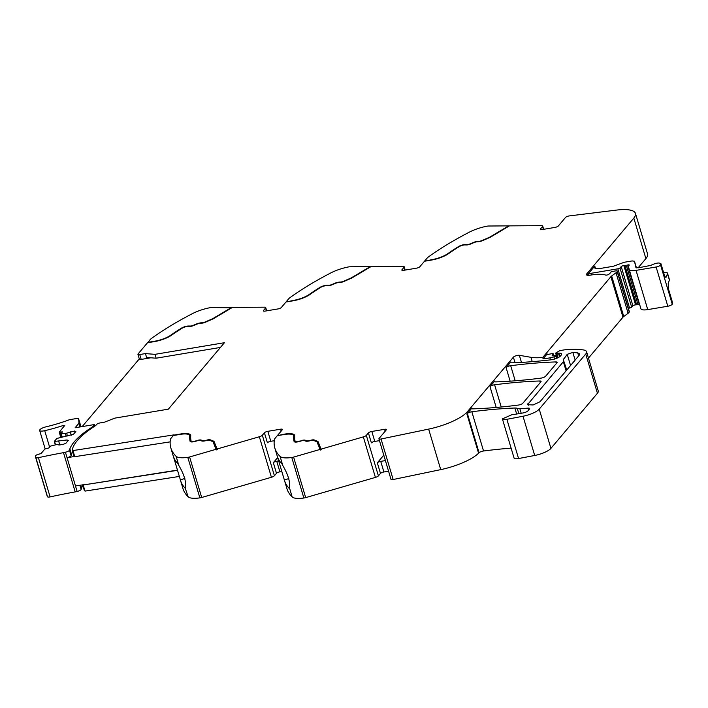 <?xml version="1.0" encoding="UTF-8"?>
<svg xmlns="http://www.w3.org/2000/svg" width="708" height="708" viewBox="0 0 708 708"><rect width="100%" height="100%" fill="white"/><g stroke="black" fill="none" stroke-linecap="round" stroke-linejoin="round"><path stroke-width="1.06" d="M147.91 342.69L150.043 339.743A14.01 4 163.4 0 1 151.671 338.291A210.099 59.985 -16.6 0 1 192.328 313.679A21.01 6 -16.6 0 1 209.949 307.714A4.204 1.204 163.4 0 1 211.586 307.529L231.79 307.785M263.668 311.104L263.482 310.493L265.562 308.033A3.505 1 163.4 0 0 265.721 307.564A3.505 1 163.4 0 0 264.562 307.184L232.445 307.396L213.232 318.83L205.355 322.255A3.85 1.097 -16.6 0 1 201.311 323.237L200.745 323.246A3.85 1.097 -16.6 0 0 196.789 324.193L193.656 325.521A3.85 1.097 -16.6 0 1 189.452 326.468L188.124 326.441A4.204 1.204 -16.6 0 0 182.301 328.096A188.735 53.888 -16.6 0 0 171.424 335.273A15.753 4.496 -16.6 0 1 154.282 341.628L147.494 342.761L138.06 353.938A2.805 0.796 163.4 0 0 137.927 354.31L139.538 359.682M402.153 270.341L401.976 269.73L404.047 267.27A3.505 1 163.4 0 0 404.215 266.801A3.505 1 163.4 0 0 403.056 266.42L370.939 266.633L351.726 278.067L343.849 281.492A3.85 1.097 -16.6 0 1 339.805 282.474L339.238 282.483A3.85 1.097 -16.6 0 0 335.282 283.43L332.141 284.766A3.85 1.097 -16.6 0 1 327.946 285.705L326.618 285.678A4.204 1.204 -16.6 0 0 320.795 287.342A188.735 53.888 -16.6 0 0 309.918 294.51A15.753 4.496 -16.6 0 1 292.776 300.865L285.988 302.006L281.35 307.493A2.805 0.796 -16.6 0 1 277.934 308.945L265.173 311.086A2.805 0.796 -16.6 0 1 263.349 310.865A2.805 0.796 -16.6 0 1 263.482 310.493M286.404 301.935L293.094 300.484A14.709 4.195 -16.6 0 0 301.935 298.095A14.709 4.195 -16.6 0 0 309.095 294.546A189.788 54.18 -16.6 0 1 320.034 287.342A5.248 1.496 -16.6 0 1 327.317 285.262L328.645 285.289A2.805 0.796 -16.6 0 0 331.698 284.607L334.831 283.271A4.903 1.398 -16.6 0 1 339.875 282.076L340.433 282.058A2.805 0.796 -16.6 0 0 343.371 281.341L351.106 277.978L370.169 266.642L350.079 266.774A4.204 1.204 163.4 0 0 348.442 266.951A21.01 6 -16.6 0 0 330.822 272.916A210.099 59.985 -16.6 0 0 290.165 297.528A14.01 4 163.4 0 0 288.528 298.988L286.306 301.617M540.646 229.578L540.47 228.967L542.54 226.507A3.505 1 163.4 0 0 542.709 226.047A3.505 1 163.4 0 0 541.549 225.657L509.415 225.87L490.219 237.304L482.343 240.729A3.85 1.097 -16.6 0 1 478.298 241.711L477.732 241.729A3.85 1.097 -16.6 0 0 473.776 242.667L470.634 244.003A3.85 1.097 -16.6 0 1 466.439 244.95L465.112 244.915A4.204 1.204 -16.6 0 0 459.288 246.579A188.735 53.888 -16.6 0 0 448.403 253.747A15.753 4.496 -16.6 0 1 431.261 260.101L424.481 261.243L419.844 266.739A2.805 0.796 -16.6 0 1 416.428 268.19L403.666 270.323A2.805 0.796 -16.6 0 1 401.843 270.102A2.805 0.796 -16.6 0 1 401.976 269.73M424.897 261.172L431.588 259.721A14.709 4.195 -16.6 0 0 440.429 257.34A14.709 4.195 -16.6 0 0 447.589 253.791A189.788 54.18 -16.6 0 1 458.527 246.579A5.248 1.496 -16.6 0 1 465.811 244.499L467.13 244.534A2.805 0.796 -16.6 0 0 470.192 243.844L473.325 242.517A4.903 1.398 -16.6 0 1 478.36 241.313L478.927 241.295A2.805 0.796 -16.6 0 0 481.865 240.587L489.6 237.224L508.663 225.879L488.573 226.011A4.204 1.204 163.4 0 0 486.936 226.197A21.01 6 -16.6 0 0 469.315 232.162A210.099 59.985 -16.6 0 0 428.65 256.774A14.01 4 163.4 0 0 427.021 258.225L424.8 260.863M540.47 228.967A2.805 0.796 -16.6 0 0 540.337 229.339A2.805 0.796 -16.6 0 0 542.16 229.56L554.922 227.427A2.805 0.796 -16.6 0 0 558.338 225.976L565.55 217.418A2.805 0.796 163.4 0 1 569.276 215.922L616.5 210.09A35.019 10.001 163.4 0 1 635.465 213.427A35.019 10.001 163.4 0 1 633.819 218.082L586.737 273.881L587.127 275.2M635.465 213.427L647.546 253.942A35.019 10.001 163.4 0 1 645.891 258.606L638.112 267.828M631.66 307.166L619.96 267.925A1.752 0.496 163.4 0 1 617.854 268.81L591.499 273.226A3.505 1 -16.6 0 0 589.366 273.801A3.505 1 -16.6 0 0 587.233 275.031L594.773 266.093L594.437 267.792C595.304 268.704 597.534 268.881 601.11 268.323L613.234 266.288L624.323 262.243L632.182 260.925L634.465 261.217L635.917 267.518L638.2 267.819L650.696 265.429C656.166 262.818 659.564 262.332 660.883 263.951L660.546 264.942A3.505 1 163.4 0 1 656.121 267.005L636.041 270.368A10.505 3 163.4 0 1 629.208 269.536A10.505 3 163.4 0 1 629.191 269.483L628.447 266.243A1.752 0.496 163.4 0 1 628.536 266.022L629.164 265.27A1.752 0.496 163.4 0 0 629.253 265.04A1.752 0.496 163.4 0 0 627.5 265.031A3.505 1 163.4 0 1 626.288 265.314L637.979 304.546L636.634 304.776A3.505 1 163.4 0 1 635.563 304.882A1.752 0.496 163.4 0 0 632.908 305.812L631.66 307.166A1.752 0.496 163.4 0 1 629.545 308.042L628.332 308.245M656.121 267.005L667.821 306.237A3.505 1 163.4 0 0 672.246 304.174L672.582 303.192A5.956 1.699 -16.6 0 0 672.6 302.829L668.379 288.678A5.956 1.699 -16.6 0 0 668.317 288.545M665.281 277.005L666.308 277.005L667.485 273.589L669.396 280.014L668.228 283.439L668.361 289.041A5.956 1.699 -16.6 0 0 668.379 288.678L668.281 288.156M666.308 277.005L665.821 277.359L664.529 276.173L660.9 263.597M667.821 306.237L647.74 309.608A10.505 3 163.4 0 1 640.908 308.776A10.505 3 163.4 0 1 640.89 308.723L629.226 269.589M627.5 265.031L639.2 304.272A1.752 0.496 163.4 0 1 639.536 304.183M639.2 304.272A3.505 1 163.4 0 1 637.979 304.546M636.634 304.776L624.934 265.535L626.288 265.314M624.934 265.535A3.505 1 163.4 0 1 623.863 265.642L635.563 304.882M619.96 267.925L621.217 266.58A1.752 0.496 163.4 0 1 623.863 265.642M628.598 304.838L629.554 308.042M617.854 268.81L628.589 304.829M586.737 273.881A6.301 1.797 163.4 0 0 586.419 274.58L586.481 274.784M586.419 274.58A5.885 1.681 -16.6 0 0 586.436 274.686A5.885 1.681 -16.6 0 0 590.26 275.155A28.019 8 -16.6 0 1 605.659 275.076A1.92 0.549 -16.6 0 0 607.606 274.854A1.947 0.558 -16.6 0 0 608.845 274.27A11.257 3.213 -16.6 0 0 610.482 272.553L610.57 272.385A1.752 0.496 -16.6 0 1 612.765 271.385L616.084 270.828A1.752 0.504 -16.6 0 1 617.217 270.969A1.752 0.504 -16.6 0 1 617.226 271.04L617.146 271.447A7.053 2.009 -16.6 0 1 616.031 272.775L611.668 275.978A7.018 2 -16.6 0 0 610.898 276.678L542.717 357.478L543.107 358.77L547.169 353.947A2.097 0.602 -16.6 0 0 547.072 354.221A2.097 0.602 -16.6 0 0 547.842 354.451A2.097 0.602 -16.6 0 0 549.143 354.23A3.505 1 163.4 0 1 550.32 353.965L552.054 353.673A1.752 0.496 163.4 0 1 553.196 353.814A1.752 0.496 163.4 0 1 553.152 353.991L553.683 355.761M588.472 358.098L622.978 317.193A7.018 2 -16.6 0 1 623.748 316.494L628.111 313.299A7.053 2.009 -16.6 0 0 629.226 311.971L629.306 311.564A1.752 0.504 -16.6 0 0 629.297 311.485A1.752 0.504 -16.6 0 0 629.262 311.423M556.329 358.452L556.063 356.071A1.752 0.496 163.4 0 0 556.143 355.841A1.752 0.496 163.4 0 0 555.399 355.655L552.904 355.814A1.752 0.496 163.4 0 1 552.16 355.628A1.752 0.496 163.4 0 1 552.205 355.451L553.152 353.991M555.736 356.46L549.93 357.867A38.515 11.001 -16.6 0 1 544.302 358.646A38.515 11.001 -16.6 0 1 543.107 358.77M532.248 361.664L530.947 357.319A38.515 11.001 -16.6 0 0 542.717 357.478M530.947 357.319L519.345 355.301L521.46 362.399M428.65 429.101L381.063 439.004L393.144 479.528L440.73 469.625L428.65 429.101A35.019 10.001 -16.6 0 0 467.369 411.72L513.389 357.177A3.505 1 163.4 0 1 516.105 355.743A3.505 1 163.4 0 1 519.345 355.301M511.043 362.735L510.813 361.965L506.087 367.576A3.505 1 -16.6 0 1 508.229 366.337A3.505 1 -16.6 0 1 510.698 365.709A245.118 69.977 163.4 0 1 555.851 361.93A3.505 1 163.4 0 1 557.143 362.31A3.505 1 163.4 0 1 556.975 362.779L545.602 376.258A3.505 1 163.4 0 1 540.992 378.125A245.118 69.977 163.4 0 1 495.857 381.877A3.505 1 -16.6 0 1 495.149 381.842A3.505 1 -16.6 0 1 494.565 381.497A3.505 1 -16.6 0 1 494.733 381.028L489.998 386.639A3.505 1 -16.6 0 1 492.14 385.4A3.505 1 -16.6 0 1 494.609 384.78A245.118 69.977 163.4 0 1 539.77 380.984A3.505 1 163.4 0 1 541.071 381.364A3.505 1 163.4 0 1 540.903 381.833L522.858 403.224A3.505 1 163.4 0 1 518.247 405.082A245.118 69.977 163.4 0 1 473.086 408.861A3.505 1 -16.6 0 1 472.378 408.826A3.505 1 -16.6 0 1 471.794 408.481A3.505 1 -16.6 0 1 471.962 408.02L467.749 413.012L467.369 411.72M510.813 361.965A3.505 1 -16.6 0 0 510.654 362.434A3.505 1 -16.6 0 0 511.229 362.779A3.505 1 -16.6 0 0 511.937 362.815A245.118 69.977 163.4 0 0 551.001 359.806A7 2 163.4 0 0 560.4 356.062L561.17 355.142A8.408 2.398 163.4 0 0 561.568 354.027A8.408 2.398 163.4 0 0 559.072 353.106L560.055 356.407M558.09 357.673L556.824 353.425L558.453 353.159A1.752 0.496 163.4 0 1 559.072 353.106M556.824 353.425A1.752 0.496 163.4 0 1 555.692 353.292A1.752 0.496 163.4 0 1 555.992 352.867L559.895 350.61L564.63 349.814A3.505 1 163.4 0 1 565.311 349.734A66.543 19.001 163.4 0 1 568.71 349.495A66.543 19.001 163.4 0 1 569.648 349.451A66.534 18.992 -16.6 0 1 583.312 349.92A17.505 5 -16.6 0 1 586.56 351.69A17.505 5 -16.6 0 1 585.737 354.018L539.222 409.144L550.921 448.376L597.428 393.259A17.505 5 -16.6 0 0 598.251 390.931L586.56 351.69M550.921 448.376A14.01 4 -16.6 0 1 534.699 455.474L523.008 416.242A14.01 4 -16.6 0 0 539.222 409.144M523.008 416.242L506.875 419.304L518.566 458.536L534.699 455.474M518.831 413.658L517.256 408.374A7 2 -16.6 0 0 519.867 408.693L528.177 408.144A3.505 1 -16.6 0 1 529.664 408.516A3.505 1 -16.6 0 1 529.495 408.985L527.956 410.817A4.204 1.204 -16.6 0 1 522.831 412.985L515.194 414.269A10.505 3 -16.6 0 1 512.176 414.587L502.388 418.87L514.088 458.111A6.301 1.797 -16.6 0 0 516.371 458.802A6.301 1.797 -16.6 0 0 518.566 458.536M502.388 418.87L504.68 419.561A6.301 1.797 -16.6 0 0 506.875 419.304M517.256 408.374A7.354 2.097 -16.6 0 0 515.008 408.02A7.354 2.097 -16.6 0 0 514.866 408.02A245.118 69.977 163.4 0 0 471.838 411.755A3.505 1 -16.6 0 0 469.369 412.383A3.505 1 -16.6 0 0 467.369 413.481A35.019 10.001 -16.6 0 0 466.908 413.923A35.019 10.001 -16.6 0 0 467.749 413.012M471.838 411.755L483.537 450.996A245.118 69.977 163.4 0 1 511.114 448.146M483.537 450.996A3.505 1 -16.6 0 0 479.068 452.713A35.019 10.001 -16.6 0 0 478.581 453.191L466.882 413.95A35.019 10.001 -16.6 0 1 466.908 413.923M440.73 469.625A35.019 10.001 -16.6 0 0 478.581 453.191M381.063 439.004A2.805 0.796 163.4 0 1 378.922 438.836A2.805 0.796 163.4 0 1 379.054 438.464L386.267 429.915A2.805 0.796 -16.6 0 0 386.4 429.544A2.805 0.796 -16.6 0 0 384.586 429.314L371.815 431.455A2.805 0.796 -16.6 0 0 368.408 432.907L366.328 435.367A3.505 1 163.4 0 1 363.337 436.889L321.06 449.137L321.246 449.784L320.237 450.076L320.051 449.43L293.608 457.094A4.204 1.204 163.4 0 1 291.784 457.492L303.865 498.007A4.204 1.204 163.4 0 0 305.688 497.618L375.417 477.404A3.505 1 163.4 0 0 378.408 475.891L380.479 473.431L377.32 462.82A2.805 0.796 -16.6 0 1 380.736 461.368L385.4 460.581M393.144 479.528A2.805 0.796 163.4 0 1 391.002 479.36L378.922 438.836M380.479 473.431A2.805 0.796 -16.6 0 1 383.895 471.979L388.568 471.192M383.78 455.155L377.32 462.82M288.829 478.546L284.377 480.042A210.099 59.985 -16.6 0 0 284.554 480.661L286.926 488.617A210.099 59.985 -16.6 0 0 292.174 496.954A21.01 6 -16.6 0 0 303.865 498.007M293.67 435.685L293.864 436.332A14.709 4.195 -16.6 0 1 293.909 436.809L293.714 436.163A14.709 4.195 -16.6 0 0 293.67 435.685A14.709 4.195 -16.6 0 0 284.103 434.526L277.315 435.659L275.093 438.296A14.01 4 163.4 0 0 274.403 439.588A210.099 59.985 -16.6 0 0 274.846 448.102A210.099 59.985 -16.6 0 0 280.094 456.439A21.01 6 -16.6 0 0 291.784 457.492M292.174 496.954L289.448 487.812C290.315 481.953 288.103 474.546 282.819 465.581L282.023 463.961A210.099 59.985 -16.6 0 1 277.217 456.058L274.846 448.102M289.448 487.812L289.36 488.564A210.099 59.985 -16.6 0 1 284.554 480.661M284.377 480.042L277.412 456.669M295.475 442.066A4.204 1.204 -16.6 0 1 295.289 441.845A4.204 1.204 -16.6 0 0 295.289 441.845L295.103 441.217A4.204 1.204 -16.6 0 1 295.094 441.181A188.735 53.888 -16.6 0 1 294.723 435.898A15.753 4.496 -16.6 0 0 294.678 435.385A15.753 4.496 -16.6 0 0 284.43 434.137L277.74 435.588M277.642 435.278L282.28 429.783A2.805 0.796 -16.6 0 0 282.412 429.411A2.805 0.796 -16.6 0 0 280.589 429.19L267.828 431.322A2.805 0.796 -16.6 0 0 264.411 432.774L262.332 435.234A3.505 1 163.4 0 1 259.34 436.756L217.064 449.005L217.259 449.651L216.25 449.943L216.055 449.297L189.611 456.961A4.204 1.204 163.4 0 1 187.797 457.359L199.877 497.883A4.204 1.204 163.4 0 0 201.692 497.485L271.421 477.28A3.505 1 163.4 0 0 274.412 475.758L276.492 473.298L273.323 462.687A2.805 0.796 -16.6 0 1 276.74 461.235L278.678 460.908M276.492 473.298A2.805 0.796 -16.6 0 1 279.908 471.847L281.837 471.528M277.669 457.536L273.323 462.687M188.178 496.83L185.284 488.352A210.099 59.985 163.4 0 1 180.558 480.528L182.929 488.493A210.099 59.985 163.4 0 0 186.319 494.804A210.099 59.985 163.4 0 0 187.744 496.397A210.099 59.985 163.4 0 0 188.16 496.812A210.099 59.985 163.4 0 0 188.178 496.83A21.01 6 -16.6 0 0 199.877 497.883M185.452 487.688C186.328 481.829 184.115 474.413 178.823 465.448L176.097 456.306A21.01 6 -16.6 0 0 187.797 457.359M177.947 463.749A210.099 59.985 163.4 0 1 173.221 455.925L170.849 447.969A210.099 59.985 163.4 0 1 170.416 439.464A14.01 4 163.4 0 1 171.106 438.163L173.327 435.535L180.115 434.393A14.709 4.195 -16.6 0 1 189.673 435.562A14.709 4.195 -16.6 0 1 189.726 436.031A189.788 54.18 -16.6 0 0 190.098 441.349A5.248 1.496 -16.6 0 0 190.098 441.367A5.248 1.496 -16.6 0 0 195.691 441.27L197.514 440.712A2.805 0.796 -16.6 0 1 200.222 440.429L201.78 440.978A4.903 1.398 -16.6 0 0 206.108 440.606L206.833 440.411A2.805 0.796 -16.6 0 1 209.338 440.208L213.011 441.659L216.055 449.297M178.823 465.448L177.956 463.749M176.097 456.306A210.099 59.985 163.4 0 1 170.849 447.969M180.558 480.528A210.099 59.985 163.4 0 1 180.39 479.909L173.416 456.536M173.743 435.464L173.867 434.889L72.933 450.58L74.756 456.687L170.15 441.863M177.531 470.324L83.19 484.989L85.013 491.095L179.354 476.44M83.19 484.989L177.469 470.112M84.925 490.821A2.841 0.814 163.4 0 1 84.332 490.529A2.841 0.814 163.4 0 1 84.332 490.414M137.927 354.31A2.805 0.796 163.4 0 0 139.742 354.531L145.441 353.593L146.591 357.452L156.132 358.204L154.981 354.345L224.427 342.707L168.362 409.153L114.873 418.118L104.563 422.163L100.129 422.915A2.805 0.796 163.4 0 1 100.129 422.915A2.805 0.796 163.4 0 0 96.73 424.358L96.35 424.818A10.505 3 -16.6 0 1 94.58 426.278A102.952 29.391 -16.6 0 0 72.251 449.89A2.805 0.796 163.4 0 0 72.251 450.014L74.075 456.12L74.986 456.43M147.813 342.38L154.601 341.238A14.709 4.195 -16.6 0 0 163.451 338.858A14.709 4.195 -16.6 0 0 170.601 335.309A189.788 54.18 -16.6 0 1 181.54 328.096A5.248 1.496 -16.6 0 1 188.824 326.025L190.151 326.052A2.805 0.796 -16.6 0 0 193.204 325.361L196.346 324.034A4.903 1.398 -16.6 0 1 201.382 322.83L201.939 322.821A2.805 0.796 -16.6 0 0 204.886 322.105L212.612 318.742L231.675 307.396M669.396 280.014A7 2 -16.6 0 0 669.423 279.589L667.502 273.164A7 2 -16.6 0 0 664.998 272.394L663.538 272.43M563.541 359.85L563.285 359L563.303 359.682L567.232 354.327L572.852 352.416L577.737 352.885L579.64 353.947L579.144 355.336L539.956 401.781L533.124 404.967L527.522 404.693L563.356 361.708L563.303 359.682L566.754 370.027M379.461 440.642L374.789 441.429A2.805 0.796 -16.6 0 0 371.373 442.872L368.408 432.907M318.184 442.075L314.44 440.597L314.246 439.96L317.989 441.438L321.246 449.784M317.989 441.438L321.06 449.137M306.511 441.243L305.316 440.819A3.85 1.097 -16.6 0 0 304.644 440.712M294.732 435.721A15.753 4.496 -16.6 0 0 292.139 434.464M293.909 436.809A189.788 54.18 -16.6 0 0 294.174 441.65M314.44 440.597A3.85 1.097 -16.6 0 0 313.679 440.473M293.714 436.163A189.788 54.18 -16.6 0 0 294.086 441.482A5.248 1.496 -16.6 0 0 294.094 441.5A5.248 1.496 -16.6 0 0 299.688 441.403L301.502 440.845A2.805 0.796 -16.6 0 1 304.219 440.562L305.767 441.111A4.903 1.398 -16.6 0 0 310.104 440.739L310.821 440.535A2.805 0.796 -16.6 0 1 313.334 440.341L317.007 441.792L320.051 449.43M274.253 440.721L270.801 441.296A2.805 0.796 -16.6 0 0 267.385 442.748L264.411 432.774M214.188 441.951L210.444 440.473L210.258 439.827L213.993 441.305L217.259 449.651M213.993 441.305L217.064 449.005M190.186 441.526A189.788 54.18 -16.6 0 1 189.912 436.677A14.709 4.195 -16.6 0 0 189.868 436.199L189.673 435.562M210.444 440.473A3.85 1.097 -16.6 0 0 209.683 440.341M200.647 440.58A3.85 1.097 -16.6 0 1 201.32 440.695L202.515 441.111M180.531 434.323L180.434 434.013A15.753 4.496 -16.6 0 1 190.682 435.261A15.753 4.496 -16.6 0 1 190.735 435.765A188.735 53.888 -16.6 0 0 191.107 441.057A4.204 1.204 -16.6 0 0 191.107 441.075L191.293 441.695A4.204 1.204 -16.6 0 0 191.302 441.712A4.204 1.204 -16.6 0 0 191.479 441.942M190.735 435.597A15.753 4.496 -16.6 0 0 188.142 434.34M184.841 478.422L180.39 479.909M180.434 434.013L173.646 435.146M145.441 353.593L154.981 354.345M220.445 347.424L156.132 358.204M72.933 450.58L73.172 450.315A2.805 0.796 163.4 0 1 72.251 450.014M191.302 441.712L191.107 441.075A4.204 1.204 -16.6 0 0 195.576 440.987L197.488 440.721M201.32 440.695L201.125 440.049A3.85 1.097 -16.6 0 0 197.399 440.429M201.125 440.049L202.683 440.597A3.85 1.097 -16.6 0 0 206.09 440.305L206.895 440.394M210.258 439.827A3.85 1.097 -16.6 0 0 206.807 440.102M295.289 441.845L295.103 441.199A4.204 1.204 -16.6 0 0 299.572 441.119L301.475 440.845M305.316 440.819L305.121 440.181A3.85 1.097 -16.6 0 0 301.396 440.562M305.121 440.181L306.679 440.721A3.85 1.097 -16.6 0 0 310.077 440.429L310.892 440.518M314.246 439.96A3.85 1.097 -16.6 0 0 310.803 440.234M74.685 456.474L67.048 457.66L75.49 485.962L83.429 484.732M91.783 428.136L91.58 427.455A10.505 3 -16.6 0 0 93.35 425.995L94.598 424.517L75.128 427.774L78.783 423.278A3.319 0.947 -16.6 0 0 78.951 422.897L78.65 418.959A3.85 1.097 -16.6 0 0 78.641 418.897A3.85 1.097 -16.6 0 0 76.137 418.587L70.499 419.534A3.85 1.097 -16.6 0 0 69.729 419.694A3.859 1.097 -16.6 0 0 68.207 420.154A55.675 15.895 -16.6 0 1 67.446 420.428L66.003 420.95A55.675 15.895 -16.6 0 1 64.738 421.393L63.278 421.888A55.675 15.895 -16.6 0 1 61.994 422.313L60.516 422.8A55.675 15.895 -16.6 0 1 59.224 423.207L57.737 423.667A55.675 15.895 -16.6 0 1 56.436 424.057L54.941 424.49A55.675 15.895 -16.6 0 1 53.64 424.862L52.144 425.278A55.675 15.895 -16.6 0 1 50.834 425.623L49.339 426.012A55.675 15.895 -16.6 0 1 48.038 426.34L46.542 426.703A55.675 15.895 -16.6 0 1 46.029 426.827A5.956 1.699 -16.6 0 0 39.666 430.464A5.956 1.699 -16.6 0 0 44.71 430.694A67.579 19.293 -16.6 0 0 63.605 425.375L64.738 425.481L59.215 432.137L62.366 431.871L61.215 433.677L65.366 433.508L66.163 436.172M55.312 444.801L54.312 441.465L56.79 438.473L73.473 434.287L75.844 431.473L74.579 431.03L65.366 433.508M54.312 441.465L67.03 439.978L68.295 440.42L65.924 443.235L63.366 444.314L59.056 445.04L57.26 444.412L50.808 446.013L48.781 447.969L44.834 449.067L40.984 453.642L38.905 454.138A3.319 0.947 -16.6 0 0 35.4 456.058A27.833 7.947 -16.6 0 0 35.489 456.881A27.833 7.947 -16.6 0 0 35.834 457.58A3.319 0.947 -16.6 0 0 38.409 457.669A266.305 76.03 -16.6 0 1 63.499 452.651A5.965 1.699 -16.6 0 0 65.171 452.262A5.965 1.699 -16.6 0 0 65.419 452.2A3.505 1 -16.6 0 0 69.455 450.173A102.952 29.391 -16.6 0 1 69.871 448.881A102.952 29.391 -16.6 0 1 91.58 427.455M82.818 485.449A102.952 29.391 -16.6 0 0 81.562 488.113A102.952 29.391 -16.6 0 0 81.146 489.405L79.915 485.272M35.489 456.881L47.188 496.113A27.833 7.947 -16.6 0 0 47.533 496.812A3.319 0.947 -16.6 0 0 50.1 496.901A266.305 76.03 -16.6 0 1 75.19 491.892A5.965 1.699 -16.6 0 0 76.871 491.502A5.965 1.699 -16.6 0 0 77.119 491.432A3.505 1 -16.6 0 0 81.146 489.405M66.641 433.296L67.437 435.96M70.269 431.747L71.304 435.208M74.579 431.03L75.004 432.473M58.737 441.367L59.791 444.916M67.03 439.978L67.464 441.411M77.119 491.432L75.49 485.962M72.756 451.686A102.952 29.391 -16.6 0 0 71.499 454.341A102.952 29.391 -16.6 0 0 71.083 455.642L71.083 455.642A3.505 1 -16.6 0 1 67.048 457.66L65.419 452.2M94.598 424.517L95.031 425.968M82.181 426.597L138.485 359.859L150.866 357.788M265.562 308.033L266.412 310.874M404.047 267.27L404.896 270.12M542.54 226.507L543.39 229.357M633.819 218.082L645.891 258.606M595.455 268.385L594.773 266.093M672.582 303.192L668.361 289.041M672.246 304.174L660.546 264.942M647.74 309.608L636.041 270.368M621.217 266.58L632.908 305.812M591.994 274.881L591.499 273.226M629.306 311.564L617.226 271.04M629.226 311.971L617.146 271.447M628.111 313.299L616.031 272.775M623.748 316.494L611.668 275.978M622.978 317.193L610.898 276.678M547.311 354.398L547.169 353.947M556.063 356.071L556.727 358.292M554.028 357.186L554.585 359.044M550.523 359.868L549.93 357.867M513.389 357.177L515.035 362.708M471.962 408.02L472.192 408.781M496.211 407.463L489.998 386.639M494.733 381.028L494.963 381.798M510.141 381.169L506.087 367.576M558.453 353.159L559.541 356.814M597.428 393.259L585.737 354.018M528.708 409.923L528.177 408.144M519.867 408.693L521.221 413.26M516.654 414.021L514.866 408.02M479.068 452.713L467.369 413.481M383.895 471.979L380.736 461.368M366.328 435.367L378.408 475.891M363.337 436.889L375.417 477.404M293.608 457.094L305.688 497.618M282.819 465.581L280.094 456.439M279.908 471.847L276.74 461.235M262.332 435.234L274.412 475.758M259.34 436.756L271.421 477.28M189.611 456.961L201.692 497.485M139.742 354.531L141.193 359.407M539.77 380.984L540.257 382.594M494.609 384.78L501.229 407.003M555.851 361.93L556.329 363.54M510.698 365.709L515.194 380.798M664.529 276.173A5.956 1.699 -16.6 0 0 664.547 275.819L660.909 263.624M385.152 431.234L384.586 429.314M374.789 441.429L371.815 431.455M281.156 431.11L280.589 429.19M270.801 441.296L267.828 431.322M202.683 440.597L202.842 441.119M306.679 440.721L306.829 441.252M636.448 267.872L634.465 261.217L636.448 267.872M528.265 405.268L527.832 403.808M578.64 355.929L577.737 352.885M575.135 360.089L572.852 352.416M570.56 365.514L567.232 354.327M566.073 370.824L563.356 361.708M189.912 436.677L189.726 436.031M78.783 423.278L79.889 426.977M80.154 426.933L78.951 422.897M78.65 418.959L80.986 426.791L78.641 418.897M49.578 447.022L44.71 430.694M63.924 426.446L63.605 425.375M61.561 437.048L60.127 432.243M61.021 433.668L61.994 436.933M62.171 436.88L61.215 433.677M54.392 441.526L55.366 444.792M55.543 444.739L54.587 441.535M47.533 496.812L35.834 457.58M50.1 496.901L38.409 457.669M75.19 491.892L63.499 452.651M71.083 455.642L69.455 450.173M71.499 454.341L69.871 448.881M81.562 488.113L80.685 485.157M93.615 426.906L93.35 425.995M265.721 307.564L266.695 310.83M404.215 266.801L405.188 270.067M542.709 226.047L543.682 229.312M629.208 269.536L640.908 308.776M629.297 311.485L617.217 270.969M553.196 353.814L553.771 355.761M556.143 355.841L556.86 358.239M555.692 353.292L557.125 358.124M82.641 484.847L84.332 490.529M665.228 276.952L664.547 275.819M45.144 448.828L39.666 430.464M60.746 437.261L59.215 432.137M61.941 436.942L60.941 433.606"/></g></svg>

